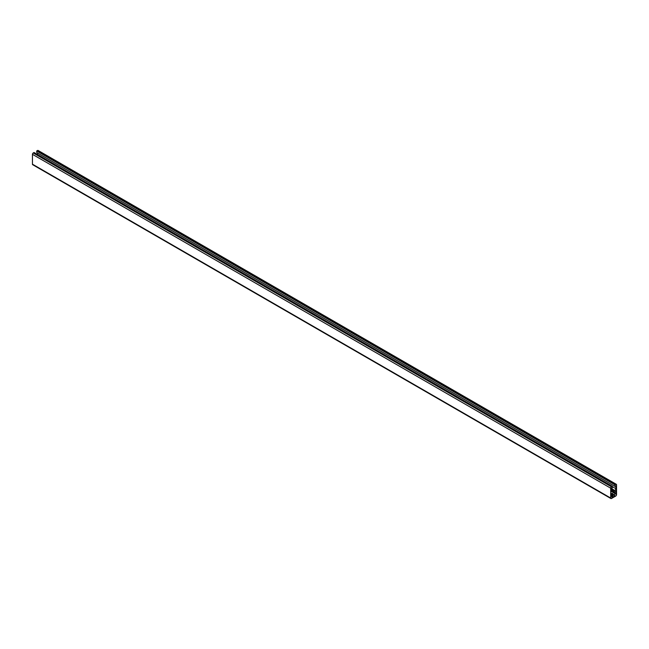 <?xml version="1.0" encoding="UTF-8"?>
<svg xmlns="http://www.w3.org/2000/svg" width="649" height="649" viewBox="0 0 649 649"><rect width="100%" height="100%" fill="white"/><g stroke="black" fill="none" stroke-linecap="round" stroke-linejoin="round"><path stroke-width="0.97" d="M613.216 495.26A1.631 0.941 -60 0 1 612.81 495.195A1.631 0.941 -60 0 1 612.542 494.871L611.163 496.826L611.163 493.613L612.534 493.97A1.631 0.941 -60 0 1 613.208 492.778L613.005 492.25L614.352 491.528L614.043 492.299A1.631 0.941 -60 0 1 614.441 492.372A1.631 0.941 -60 0 1 614.717 492.713L616.047 490.66L616.088 493.978L614.708 493.621A1.631 0.941 -60 0 1 614.035 494.789L615.13 495.844L612.007 497.596L613.216 495.26L611.163 494.076M612.534 493.97L611.399 493.313M614.043 492.299L614.717 492.713M614.708 493.621L615.82 494.262M614.035 494.789L612.551 493.93M615.763 484.349L614.952 484.819L614.952 486.377L615.82 485.874L615.82 488.673A1.476 0.852 120 0 1 614.781 490.482L612.469 491.812L611.431 491.212L611.431 488.413L612.299 487.91L612.299 486.344L611.488 486.815A1.12 0.649 120 0 0 610.701 488.186L610.701 498.043A1.12 0.649 120 0 0 610.928 498.554A1.12 0.649 120 0 0 611.488 498.497L615.763 496.031A1.12 0.649 120 0 0 616.55 494.668L616.55 484.811A1.12 0.649 120 0 0 616.315 484.292A1.12 0.649 120 0 0 615.763 484.349L37.512 150.503A1.12 0.649 -60 0 1 38.072 150.446L616.315 484.292M610.928 498.554L32.685 164.708A1.12 0.649 -60 0 1 32.45 164.189L32.45 154.332A1.12 0.649 -60 0 1 33.237 152.969L34.048 152.499L612.299 486.344M614.952 484.819L36.701 150.966L37.512 150.503M614.952 486.377L36.701 152.523L36.701 150.966M37.569 154.535L37.569 153.026M613.962 490.952L611.431 489.492M613.289 491.342L611.431 490.271M611.431 491.212A1.476 0.852 120 0 0 611.731 491.893A1.476 0.852 120 0 0 612.469 491.812M615.13 495.844L611.163 493.556M616.088 493.978L613.054 492.226M611.488 486.815L33.237 152.969M610.701 488.186L32.45 154.332M610.701 498.043L32.45 164.189M615.82 488.673L612.299 486.645M614.781 490.482L611.431 488.551"/></g></svg>
